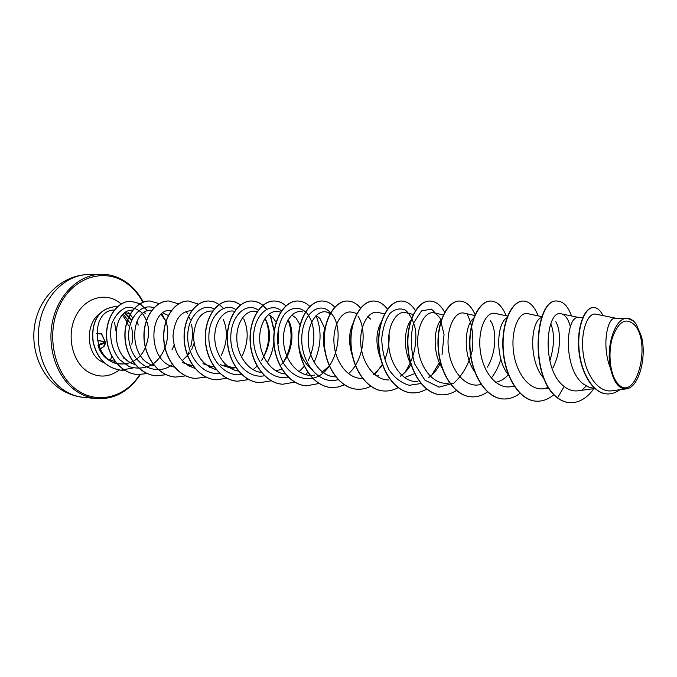<?xml version="1.0" encoding="UTF-8"?>
<svg xmlns="http://www.w3.org/2000/svg" width="677" height="677" viewBox="0 0 677 677"><rect width="100%" height="100%" fill="white"/><g stroke="black" fill="none" stroke-linecap="round" stroke-linejoin="round"><path stroke-width="1.02" d="M105.197 341.953L105.654 342.723L103.327 346.836L103.987 346.599L105.705 342.85L101.592 334.26M110.334 360.02L111.967 356.322M115.826 330.748L114.625 322.48M617.83 383.631C610.273 375.498 607.607 353.732 612.355 337.891C618.55 321.211 625.988 316.938 634.679 325.078C652.078 344.094 635.339 404.211 617.83 383.631M132.684 317.826L128.732 312.681M131.456 320.551L124.881 313.214M131.77 319.849L125.194 312.943M115.302 361.755L109.319 359.47M125.88 359.868L126.311 359.504M126.277 312.749L130.238 314.136M628.4 318.402C631.277 318.969 633.884 320.881 636.211 324.139L641.457 336.427C646.992 357.448 638.648 387.845 626.462 388.801C618.956 389.199 613.641 382.37 610.527 368.322C605.45 345.964 615.554 317.073 627.3 318.317L633.257 320.78L635.678 323.411M594.643 388.386L589.405 387.439L583.701 384.248C562.579 369.1 565.693 315.279 578.556 317.521L582.762 317.572M544.054 378.578C527.984 361.366 530.65 320.449 541.6 317.564M509.129 375.845C494.438 359.064 496.715 322.21 507.208 317.64M474.645 371.69C462.763 355.417 464.464 325.231 473.536 318.427M442.166 368.153C432.256 352.709 433.61 327.126 441.573 319.248M411.041 364.522C402.849 349.814 404.194 327.854 411.311 319.764M381.786 361.924C375.295 345.829 375.303 332.179 381.82 320.983M353.166 358.082C348.291 344.441 348.384 332.593 353.453 322.523M367.823 316.608L370.598 319.121M325.112 352.074C322.574 342.393 322.734 333.651 325.586 325.849M312.486 369.634C305.987 365.055 301.595 358.192 299.302 349.036M298.76 346.387L298.108 337.62L299.175 329.428M316.159 315.516L319.959 318.427L324.765 328.328M291.779 315.059L296.052 318.097L300.08 324.968M268.304 314.653L273.017 317.784L276.114 322.252M163.174 313.172L168.311 315.448M144.413 312.952L145.792 313.273M555.766 321.66C561.241 330.545 561.064 352.378 552.872 367.916M550.79 323.767C554.742 333.676 554.412 346.057 549.8 360.926M508.309 374.804C504.475 378.942 500.244 381.456 495.615 382.353M490.453 320.763C496.808 329.623 496.512 352.37 487.406 367.103M414.654 373.628L404.558 377.521M378.638 375.769L376.835 375.997M282.199 369.363L276.749 370.421M276.241 322.506L276.791 323.733M278.772 331.163L278.425 343.222M220.237 364.666L230.172 367.924L234.03 368.136L224.087 364.878M235.215 367.552L232.228 367.933M212.823 366.926L202.931 363.735M213.839 366.435L211.072 366.748M192.353 365.766L182.511 362.635M192.852 365.402L190.728 365.605M192.353 365.8L187.927 365.529M194.071 343.307L191.709 349.577M189.695 353.072L182.164 360.765M174.091 345.177L171.916 350.001M143.71 359.385L142.771 359.91M595.828 314.162C588.237 312.215 580.527 330.139 583.041 352.201C585.326 374.195 598.172 392.998 611.89 390.781L626.47 388.843M610.527 368.322C601.438 346.412 607.159 317.09 615.342 318.19L627.3 318.317M136.898 321.507L138.269 324.994M582.228 389.698L586.282 385.992M569.636 402.68L569.932 402.705C565.667 402.409 561.555 400.784 557.586 397.814L557.289 397.788C561.258 400.759 565.371 402.392 569.636 402.68L569.78 402.697M593.501 307.502L593.348 307.493C584.386 307.24 576.499 327.634 578.886 350.779C581.12 373.966 593.407 393.422 606.812 393.921L606.973 393.929M569.932 402.705C578.987 402.95 586.976 398.262 593.89 388.632M603.038 315.617C600.364 310.303 597.232 307.595 593.653 307.502C584.691 307.24 576.812 327.634 579.199 350.788C581.433 373.975 593.721 393.439 607.125 393.938C611.551 394.141 615.774 392.745 619.802 389.732M571.523 315.981C568.011 306.326 563.281 301.35 557.349 301.062C535.676 297.795 528.585 376.336 557.586 397.814L564.169 386.457C568.638 390.011 573.317 391.45 578.217 390.773M113.406 310.049C90.921 311.039 91.657 358.04 116.909 363.718M117.104 363.777L127.936 364.006M132.904 310.134C111.722 308.864 108.836 357.845 135.163 364.514M165.89 321.347L161.185 314.416M151.893 310.311C130.086 308.027 127.09 359.614 154.424 365.783M171.552 310.498C149.016 307.036 146.012 361.772 174.548 367.12M191.718 310.718C180.767 310.955 174.531 319.375 172.999 335.987C174.048 353.055 181.444 363.871 195.179 368.432M212.764 310.997C201.551 310.709 195.137 319.197 193.495 336.461C194.637 354.35 202.321 365.453 216.538 369.769M234.555 311.335C225.001 308.737 214.787 320.509 214.753 336.85C214.541 353.055 225.153 369.236 238.473 371.106M261.627 360.333C270.851 345.422 271.993 331.434 265.037 318.385M256.49 311.547C246.91 308.771 236.595 321.118 236.798 337.891C236.823 354.74 247.875 371.072 261.432 372.502M280.151 365.715C292.32 354.74 295.282 331.518 288.148 319.62M280.82 312.173L279.034 311.716C269.412 308.991 259.189 321.897 259.706 339.329C260.027 356.635 271.663 373.154 285.466 373.949M302.441 311.894C292.278 308.957 281.666 324.503 283.714 343.459C285.525 362.55 299.953 378.011 314.593 375.058M321.888 372.308L329.318 366.037M330.131 313.595L326.754 312.072C317.2 309.44 307.206 323.479 308.255 341.885C309.11 360.164 321.465 376.928 335.547 376.852M356.931 313.443L352.04 312.266C342.596 309.634 332.686 324.351 333.998 343.095C335.107 361.907 347.75 378.807 361.865 378.367M373.12 374.889L382.666 365.335M384.714 313.976L378.341 312.469C368.99 309.956 359.335 325.002 360.816 344.28C362.102 363.473 374.846 380.567 389.063 379.932M400.335 376.209C404.524 373.416 408.079 369.498 410.998 364.438M413.495 314.475L405.726 312.681C396.544 310.176 387.032 325.916 388.759 345.575C390.274 365.258 403.306 382.564 417.489 381.549M428.676 377.563C433.221 374.373 436.987 369.887 439.982 364.116M443.308 314.949L434.262 312.901C425.012 310.464 415.653 327.397 418.039 348.08C420.222 368.703 434.228 385.653 448.741 383.047L449.765 382.886M464.033 313.138C455.071 310.726 445.948 328.15 448.445 349.12C450.704 370.091 464.693 387.447 479.062 384.841L481.389 384.494M507.53 316.074L495.107 313.375C486.399 311.132 477.657 328.794 480.221 350.187C482.616 371.605 496.326 389.173 510.729 386.728L514.478 386.178M541.913 316.684L527.586 313.637C519.217 311.437 510.771 329.581 513.462 351.355C515.908 373.078 529.642 391.154 543.834 388.683L548.488 387.362M570.356 326.864C568.418 319.282 565.481 314.957 561.555 313.908C546.111 308.23 540.39 369.177 564.169 386.457M500.845 359.199C498.644 366.519 495.446 372.824 491.257 378.104M467.519 314.89C472.114 324.165 473.731 335.894 472.385 350.077C468.916 364.057 462.738 375.066 453.835 383.089L439.128 387.151L424.919 380.178L414.629 363.828C410.711 349.501 410.33 335.961 413.495 323.217L421.492 310.904L431.503 309.11L439.991 317.911L444.053 334.573L442.056 354.494M439.305 362.61L431.816 375.066M420.959 383.52L409.382 385.289C401.554 383.199 394.784 378.045 389.08 369.828C384.485 360.257 382.04 349.916 381.743 338.813C382.793 328.201 385.543 319.713 390.003 313.341C395.055 308.898 400.217 307.849 405.481 310.176C410.27 314.458 413.639 321.126 415.576 330.198C416.964 345.829 413.3 360.02 404.592 372.79M389.013 333.71C389.58 342.063 388.31 350.331 385.221 358.522M382.801 363.82L374.711 374.66M358.04 316.125C367.349 330.224 363.777 360.714 348.46 373.679M338.085 379.602C319.815 385.568 301.121 363.244 301.773 338.534C301.984 313.739 319.713 300.292 330.596 312.774M330.723 312.918C345.803 327.812 336.926 373.129 312.749 378.265M312.596 378.308C301.654 380.305 290.814 374.745 283.553 363.397C274.786 347.123 276.14 324.833 284.941 313.739C291.922 306.563 300.52 306.563 307.138 313.392C315.372 323.911 316.396 344.466 308.221 360.384M304.438 366.113L299.175 371.504M288.216 376.987C270.572 381.413 253.096 360.68 253.545 337.772C253.596 314.797 270.182 301.053 281.598 310.98M287.979 319.891C293.209 333.541 291.77 347.513 283.655 361.823M264.597 375.727C247.308 379.433 230.468 359.495 230.781 337.476C230.722 315.38 246.64 301.51 258.259 310.151M265.02 318.41C270.783 331.451 269.818 345.194 262.126 359.656M257.209 366.045L253.054 369.693M241.681 374.508C224.722 377.453 208.55 358.133 208.855 336.926C208.804 315.668 224.163 301.917 235.875 309.541M243.762 318.859C249.009 331.053 248.214 343.924 241.367 357.464M219.89 373.272C203.218 375.76 187.495 357.075 187.715 336.562C187.597 315.99 202.482 302.264 214.279 309.017M223.368 319.595C227.963 330.909 227.286 342.807 221.328 355.273M172.533 364.539C156.929 376.784 134.021 365.639 129.569 343.747C124.644 321.939 139.987 302.137 153.958 307.891M161.837 313.849L165.924 321.236M166.017 321.482C171.002 336.63 164.926 356.601 151.242 365.216C144.032 368.466 136.686 368.94 129.205 366.655L119.524 359.631C111.451 349.603 108.701 335.428 111.993 323.2C115.175 315.753 119.668 310.591 125.473 307.722C131.533 306.808 137.008 308.509 141.908 312.825M142.407 313.409C149.482 323.005 150.489 334.303 145.445 347.293M145.343 347.529C135.815 371.013 104.343 368.593 97.945 345.202M557.289 397.788C528.28 376.327 535.38 297.795 557.061 301.062L557.205 301.062M536.142 401.173L535.998 401.165C519.361 400.352 504.788 376.742 503.028 349.95C501.09 323.149 511.736 300.74 523.067 301.053L523.211 301.053M502.994 398.956L502.859 398.948C486.137 398.118 471.505 375.016 469.846 348.841C468.01 322.65 478.927 300.74 490.563 301.045L490.698 301.045M471.285 396.832L471.15 396.824C454.36 395.986 439.686 373.374 438.129 347.775C436.386 322.167 447.531 300.749 459.446 301.045L459.573 301.045M440.913 394.801L440.786 394.801C423.954 393.946 409.255 371.8 407.791 346.759C406.124 321.71 417.481 300.749 429.633 301.037L429.76 301.037M411.794 392.855L411.675 392.855C394.818 391.991 380.11 370.294 378.731 345.786C377.148 321.27 388.674 300.757 401.046 301.037L401.165 301.037M383.867 390.993L383.749 390.984C366.875 390.113 352.175 368.847 350.872 344.855C349.374 320.856 361.053 300.757 373.602 301.028L373.712 301.028M357.041 389.199L356.931 389.19C340.057 388.31 325.383 367.467 324.148 343.958C322.717 320.449 334.531 300.766 347.242 301.028L347.352 301.028M331.265 387.472L331.163 387.464C314.306 386.584 299.649 366.13 298.489 343.104C297.127 320.06 309.042 300.766 321.897 301.02L321.998 301.02M306.478 385.814L306.376 385.814C289.544 384.925 274.93 364.852 273.83 342.274C272.535 319.688 284.543 300.766 297.516 301.02L297.609 301.02M282.614 384.223L282.521 384.214C265.722 383.326 251.159 363.625 250.118 341.487C248.874 319.332 260.967 300.774 274.033 301.011L274.134 301.011M259.638 382.683L259.536 382.683C242.789 381.786 228.276 362.44 227.286 340.717C226.11 318.985 238.262 300.774 251.421 301.011C255.525 301.045 259.325 302.534 262.837 305.462M270.258 315.567L274.193 331.366M273.855 342.782C272.899 349.975 270.682 356.627 267.212 362.728M237.483 381.202L237.39 381.202C220.702 380.305 206.24 361.306 205.309 339.981C204.175 318.655 216.378 300.774 229.605 301.003L235.257 302.001L240.53 304.921M216.124 379.78L216.031 379.772C199.402 378.875 185.007 360.206 184.119 339.279C183.044 318.334 195.281 300.783 208.567 301.003L208.651 301.003M195.501 378.401L195.416 378.392C178.846 377.495 164.519 359.148 163.69 338.593C162.658 318.029 174.92 300.783 188.257 300.994L188.341 301.003M175.597 377.072L175.512 377.064C159.019 376.167 144.76 358.125 143.973 337.933C142.982 317.725 155.27 300.783 168.632 300.994L168.717 300.994M156.353 375.786L156.277 375.777C139.851 374.88 125.677 357.143 124.923 337.298C123.976 317.437 136.272 300.783 149.668 300.994L149.744 300.994M137.753 374.542L137.676 374.533C121.479 373.636 107.457 356.491 106.551 337.146C105.46 317.894 117.375 301.053 130.686 301.231L139.944 303.719M140.029 303.761L147.738 310.904M133.098 367.966L120.861 370.192C106.171 367.882 96.929 358.48 93.13 341.978C91.886 333.186 92.994 325.341 96.447 318.444C99.231 313.705 102.896 308.687 114.498 306.664L114.574 306.664M553.938 394.623C548.378 399.328 542.489 401.512 536.277 401.182C519.648 400.369 505.076 376.75 503.316 349.958C501.369 323.149 512.015 300.74 523.346 301.053C529.524 301.35 534.449 306.292 538.13 315.88M519.978 393.295C514.638 397.399 509.019 399.286 503.129 398.965C486.408 398.135 471.776 375.033 470.117 348.85C468.272 322.65 479.189 300.74 490.833 301.045C497.231 301.341 502.342 306.258 506.168 315.778M487.499 391.924C482.379 395.52 477.014 397.162 471.412 396.84C454.622 396.003 439.948 373.382 438.391 347.783C436.64 322.176 447.793 300.749 459.7 301.045C466.021 301.299 471.15 305.818 475.093 314.602M456.552 390.426C451.593 393.667 446.422 395.123 441.032 394.809C424.2 393.963 409.5 371.808 408.036 346.768C406.378 321.719 417.726 300.749 429.878 301.037C435.743 301.223 440.668 304.98 444.645 312.3M426.645 389.097C421.915 391.915 417.007 393.168 411.912 392.863C395.055 392.008 380.347 370.302 378.968 345.795C377.385 321.279 388.911 300.757 401.275 301.037C406.826 301.18 411.591 304.413 415.576 310.751M398.093 387.676C393.54 390.18 388.835 391.289 383.977 391.001C367.103 390.13 352.404 368.863 351.101 344.864C349.594 320.856 361.273 300.757 373.822 301.028C378.993 301.138 383.529 303.855 387.439 309.186M370.81 386.212C366.392 388.488 361.84 389.495 357.151 389.207C340.277 388.327 325.603 367.476 324.368 343.967C322.937 320.449 334.743 300.766 347.453 301.028C352.395 301.113 356.787 303.516 360.646 308.23M344.365 384.875L337.958 387.041L331.375 387.481C314.517 386.601 299.86 366.147 298.701 343.112C297.338 320.069 309.254 300.766 322.108 301.02C326.737 301.087 330.935 303.144 334.683 307.197M319.172 383.461L306.579 385.822C289.748 384.934 275.133 364.869 274.033 342.283C272.729 319.696 284.746 300.766 297.711 301.02C302.17 301.07 306.241 302.915 309.922 306.554M316.007 315.66C321.973 330.266 321.355 345.845 314.136 362.39M307.739 372.282L305.539 374.686M294.723 382.158L282.715 384.231C265.917 383.334 251.353 363.634 250.304 341.487C249.068 319.332 261.161 300.774 274.227 301.011C278.484 301.062 282.402 302.695 285.982 305.919M271.384 380.804L259.731 382.691C242.984 381.794 228.462 362.449 227.48 340.726C226.296 318.994 238.448 300.774 251.599 301.011C255.627 301.045 259.376 302.475 262.828 305.302M262.93 305.386L266.628 309.245M270.512 315.719L274.303 330.52M273.923 343.654L271.502 353.665L267.313 362.88M248.704 379.552L237.576 381.21C220.88 380.313 206.417 361.315 205.486 339.989C204.361 318.655 216.555 300.774 229.791 301.003L235.384 301.984L240.614 304.853M227.032 378.265L216.208 379.78C199.571 378.883 185.176 360.215 184.296 339.279C183.213 318.334 195.45 300.783 208.744 301.003L214.127 301.883L219.187 304.472M219.272 304.532L223.461 308.373M206.028 377.038L195.585 378.401C179.016 377.504 164.689 359.157 163.851 338.593C162.819 318.029 175.089 300.783 188.426 300.994L198.505 304.134M185.667 375.87L175.673 377.072C159.18 376.175 144.92 358.133 144.133 337.933C143.143 317.733 155.431 300.783 168.793 300.994L178.533 303.846M186.158 311.361L187.681 313.874M189.255 317.158L190.203 319.671M191.456 324.224C192.987 331.552 192.742 339.059 190.728 346.751M189.052 351.82L187.554 355.23M187.453 355.425L186.708 356.872M166.085 374.703L156.438 375.786C140.012 374.889 125.829 357.151 125.084 337.298C124.136 317.445 136.432 300.783 149.829 300.994L159.323 303.635M147.154 373.56L137.829 374.542C121.632 373.645 107.601 356.5 106.704 337.154C105.612 317.902 117.527 301.053 130.839 301.231L140.021 303.677M124.576 370.175L121.014 370.201C106.323 367.89 97.073 358.48 93.282 341.987C92.03 333.186 93.138 325.341 96.591 318.452C99.375 313.705 103.039 308.687 114.641 306.664L117.409 306.884M105.096 341.817L105.197 342.291M87.925 274.574C66.202 274.964 45.257 294.808 39.782 321.88C34.18 348.917 45.224 378.494 64.78 390.773C70.797 394.556 77.144 396.764 83.813 397.399L96.523 398.567C89.838 397.941 83.474 395.707 77.449 391.873C57.833 379.467 46.764 349.518 52.391 322.142C57.9 294.723 78.904 274.642 100.687 274.261L87.925 274.574C63.579 275.107 41.331 294.994 35.466 321.135C29.458 347.25 40.138 376.294 61.201 389.622C68.225 394.031 75.765 396.629 83.813 397.399M139.767 374.601C125.973 396.527 99.155 404.592 78.54 390.967C54.634 376.116 45.105 335.09 59.458 305.792C73.463 276.267 105.942 267.17 127.657 284.044C133.868 288.783 138.954 294.876 142.923 302.34M123.409 314.238L129.654 322.565M131.38 327.093C132.988 332.729 133.124 338.441 131.787 344.238M124.56 357.82L123.823 358.556M104.52 363.033L100.289 360.858C85.844 352.065 85.573 323.242 99.883 313.485M119.279 370.031C108.938 377.529 98.343 378.02 87.477 371.512C72.27 361.704 66.363 335.665 75.392 316.921C84.193 298.024 104.96 291.677 119.22 302.424L121.124 303.948M101.482 333.964L96.752 333.575M97.395 340.429L104.859 341.631M104.91 341.75L97.412 340.539M98.453 344.559L105.18 342.283M105.57 342.917L98.681 345.236M103.327 346.836L100.221 348.96M100.331 349.188L103.928 346.497M143.355 302.17C139.225 294.36 133.987 288.047 127.631 283.223C119.347 277.079 110.368 274.092 100.687 274.261M128.427 325.747L126.954 321.871M126.861 321.668L122.545 315.084M595.828 314.145L615.698 318.19M189.111 366.206L191.354 365.741M209.599 367.289L211.639 366.883M326.754 312.072L330.469 312.986M464.033 313.129L474.695 315.499M543.834 388.691L548.869 387.98M561.555 313.908L578.97 317.53M578.226 390.773L594.787 388.513M140.325 374.593C128.698 391.644 114.1 399.642 96.523 398.567M105.087 341.775L105.705 342.85L103.987 346.599M105.079 341.767L101.516 333.533"/></g></svg>
